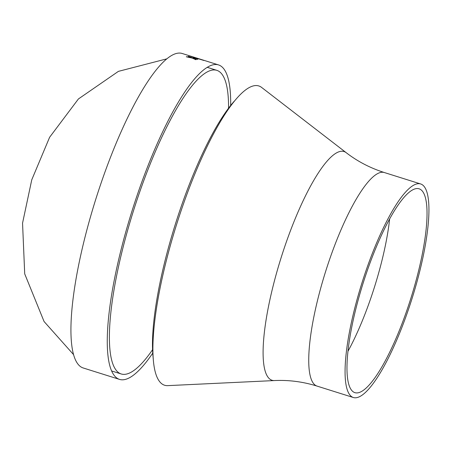 <?xml version="1.0" encoding="UTF-8"?>
<svg xmlns="http://www.w3.org/2000/svg" width="451" height="451" viewBox="0 0 451 451"><rect width="100%" height="100%" fill="white"/><g stroke="black" fill="none" stroke-linecap="round" stroke-linejoin="round"><path stroke-width="0.68" d="M152.748 353.122A164.846 38.623 -72.5 0 1 119.526 379.398L83.193 367.965A164.846 38.623 -72.5 0 1 77.02 362.784A164.846 38.623 -72.5 0 1 100.787 183.952A164.846 38.623 -72.5 0 1 182.142 53.472L195.43 57.649A164.846 38.623 -72.5 0 1 195.503 57.677L218.476 64.899A164.846 38.623 -72.5 0 1 230.67 105.466M119.526 379.398A164.846 38.623 -72.5 0 1 113.353 374.212A164.846 38.623 -72.5 0 1 137.121 195.384A164.846 38.623 -72.5 0 1 218.476 64.899M194.358 57.643A164.846 38.623 -72.5 0 0 193.062 57.666L194.364 58.078A164.846 38.623 -72.5 0 1 195.661 58.055L194.358 57.643L195.401 58.049M195.43 57.649A164.846 38.623 -72.5 0 0 194.015 57.328L191.083 56.403A164.846 38.623 -72.5 0 0 190.79 56.364L193.727 57.288A164.846 38.623 -72.5 0 0 193.349 57.254L194.657 57.666A164.846 38.623 -72.5 0 1 195.029 57.7L203.835 60.468A164.846 38.623 -72.5 0 1 203.891 60.479L195.413 57.717A164.778 38.606 -72.5 0 1 195.486 57.745M192.701 58.044L188.687 56.347A164.846 38.623 -72.5 0 0 188.321 56.386L191.557 57.779L186.708 56.691A164.846 38.623 -72.5 0 0 186.319 56.792L192.323 58.117L195.751 59.679A164.846 38.623 -72.5 0 1 196.14 59.577L193.462 58.376L197.476 59.323A164.846 38.623 -72.5 0 1 197.848 59.284L192.701 58.044L197.831 59.352M274.45 380.559L167.761 385.633A156.897 36.762 -72.5 0 1 158.701 380.306A156.897 36.762 -72.5 0 1 183.506 203.767A156.897 36.762 -72.5 0 1 261.591 87.404L346.154 152.652C357.525 161.424 370.226 168.043 384.263 172.513A111.955 26.231 -72.5 0 0 329.016 261.129A111.955 26.231 -72.5 0 0 312.87 382.578A111.955 26.231 -72.5 0 0 317.064 386.101C302.999 381.721 288.792 379.877 274.45 380.559A119.904 28.092 -72.5 0 1 267.528 376.489A119.904 28.092 -72.5 0 1 286.486 241.578A119.904 28.092 -72.5 0 1 346.154 152.652M349.204 394.011A111.955 26.231 -72.5 0 1 365.344 272.562A111.955 26.231 -72.5 0 1 420.597 183.94A111.955 26.231 -72.5 0 1 412.022 298.607A111.955 26.231 -72.5 0 1 353.398 397.528A111.955 26.231 -72.5 0 1 349.204 394.011M350.923 389.309A106.859 25.036 -72.5 0 1 366.33 273.385A106.859 25.036 -72.5 0 1 419.069 188.8A106.859 25.036 -72.5 0 1 410.884 298.252A106.859 25.036 -72.5 0 1 354.926 392.669A106.859 25.036 -72.5 0 1 350.923 389.309M153.289 358.917A151.778 35.561 -72.5 0 1 175.366 224.153A151.778 35.561 -72.5 0 1 234.43 101.024M152.579 349.677A159.164 37.292 -72.5 0 1 121.234 373.975A159.164 37.292 -72.5 0 1 115.27 368.974A159.164 37.292 -72.5 0 1 138.22 196.309A159.164 37.292 -72.5 0 1 216.768 70.322A159.164 37.292 -72.5 0 1 228.556 108.189M193.462 58.376L196.123 59.645M186.443 56.82A164.778 38.606 -72.5 0 1 186.691 56.758L191.557 57.779M188.439 56.437A164.778 38.606 -72.5 0 1 188.67 56.414L192.684 58.111M193.721 57.311L193.998 57.395A164.778 38.606 -72.5 0 1 195.413 57.717M200.842 59.493L202.161 59.944M195.306 57.784L200.825 59.543M195.322 57.739A164.846 38.623 -72.5 0 1 196.264 57.925L200.842 59.476M193.231 57.722A164.778 38.606 -72.5 0 1 194.336 57.711M389.653 218.842A106.859 25.036 -72.5 0 1 348.009 351.199M166.69 58.878L118.404 71.365L78.412 98.961L49.61 137.284L31.762 179.808L22.55 223.144L24.709 273.858L44.068 321.518L73.62 354.683M420.597 183.94L384.263 172.513M353.398 397.528L317.064 386.101M216.768 70.322L207.178 67.306M121.234 373.975L111.645 370.959"/></g></svg>
